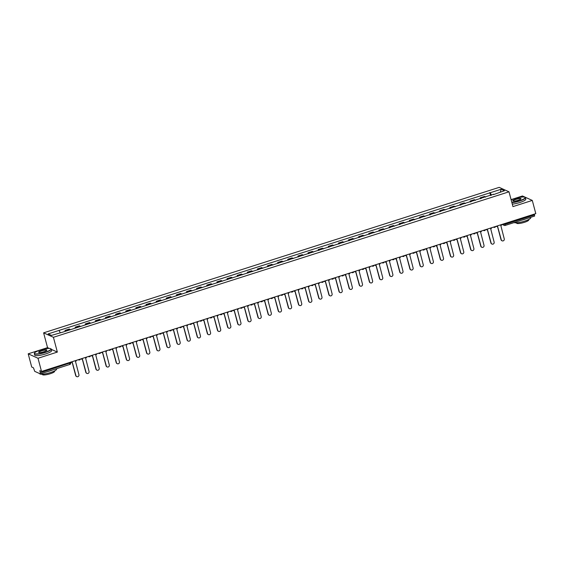 <?xml version="1.0" encoding="UTF-8"?>
<svg xmlns="http://www.w3.org/2000/svg" width="564" height="564" viewBox="0 0 564 564"><rect width="100%" height="100%" fill="white"/><g stroke="black" fill="none" stroke-linecap="round" stroke-linejoin="round"><path stroke-width="0.85" d="M28.2 353.818L38.007 358.267L41.517 371.464L535.8 213.629L532.289 200.424L512.944 206.607L509.003 191.809L499.196 187.361L43.611 332.845L47.545 347.635L28.2 353.818L31.711 367.016L33.452 367.806L34.742 371.366L40.368 373.897L40.333 372.733L70.648 362.751M532.289 200.424L522.483 195.976L511.083 199.621M38.007 358.267L57.352 352.084L53.418 337.293L509.003 191.809M41.517 371.464L39.783 370.682L40.333 372.733M534.39 214.08L534.573 216.047M485.526 197.146A3.222 0.754 -107.7 0 0 485.089 196.716L484.49 196.448L480.211 197.816L480.81 198.091A3.222 0.754 72.3 0 1 481.24 198.514M480.457 198.761L480.211 197.816M475.396 200.382A3.222 0.754 -107.7 0 0 474.966 199.952L474.366 199.684L470.08 201.052L470.679 201.32A3.222 0.754 72.3 0 1 471.116 201.75M470.334 201.997L470.08 201.052M465.272 203.611A3.222 0.754 -107.7 0 0 464.835 203.188L464.235 202.913L459.956 204.281L460.555 204.556A3.222 0.754 72.3 0 1 460.985 204.979M460.21 205.233L459.956 204.281M455.148 206.847A3.222 0.754 -107.7 0 0 454.711 206.424L454.112 206.149L449.825 207.517L450.424 207.792A3.222 0.754 72.3 0 1 450.862 208.215M450.079 208.468L449.825 207.517M445.017 210.083A3.222 0.754 -107.7 0 0 444.58 209.653L443.988 209.385L439.701 210.753L440.301 211.021A3.222 0.754 72.3 0 1 440.731 211.451M439.955 211.697L439.701 210.753M434.893 213.319A3.222 0.754 -107.7 0 0 434.456 212.889L433.857 212.614L429.571 213.989L430.17 214.257A3.222 0.754 72.3 0 1 430.607 214.687M429.824 214.933L429.571 213.989M424.762 216.548A3.222 0.754 -107.7 0 0 424.325 216.125L423.733 215.85L419.447 217.218L420.046 217.492A3.222 0.754 72.3 0 1 420.476 217.916M419.701 218.169L419.447 217.218M414.639 219.784A3.222 0.754 -107.7 0 0 414.202 219.354L413.602 219.086L409.316 220.453L409.915 220.721A3.222 0.754 72.3 0 1 410.352 221.151M409.57 221.398L409.316 220.453M404.508 223.02A3.222 0.754 -107.7 0 0 404.078 222.59L403.479 222.322L399.192 223.689L399.791 223.957A3.222 0.754 72.3 0 1 400.221 224.387M399.446 224.634L399.192 223.689M394.384 226.249A3.222 0.754 -107.7 0 0 393.947 225.826L393.348 225.551L389.061 226.918L389.661 227.193A3.222 0.754 72.3 0 1 390.098 227.616M389.315 227.87L389.061 226.918M384.253 229.485A3.222 0.754 -107.7 0 0 383.823 229.054L383.224 228.787L378.938 230.154L379.537 230.429A3.222 0.754 72.3 0 1 379.974 230.852M379.191 231.099L378.938 230.154M374.129 232.721A3.222 0.754 -107.7 0 0 373.692 232.29L373.093 232.023L368.814 233.39L369.406 233.658A3.222 0.754 72.3 0 1 369.843 234.088M369.06 234.335L368.814 233.39M363.999 235.949A3.222 0.754 -107.7 0 0 363.569 235.526L362.969 235.251L358.683 236.619L359.282 236.894A3.222 0.754 72.3 0 1 359.719 237.324M358.937 237.571L358.683 236.619M353.875 239.185A3.222 0.754 -107.7 0 0 353.438 238.762L352.838 238.487L348.559 239.855L349.151 240.13A3.222 0.754 72.3 0 1 349.588 240.553M348.806 240.807L348.559 239.855M343.744 242.421A3.222 0.754 -107.7 0 0 343.314 241.991L342.715 241.723L338.428 243.091L339.027 243.359A3.222 0.754 72.3 0 1 339.465 243.789M338.682 244.036L338.428 243.091M333.62 245.657A3.222 0.754 -107.7 0 0 333.183 245.227L332.584 244.959L328.304 246.327L328.904 246.595A3.222 0.754 72.3 0 1 329.334 247.025M328.551 247.272L328.304 246.327M323.489 248.886A3.222 0.754 -107.7 0 0 323.059 248.463L322.46 248.188L318.174 249.556L318.773 249.831A3.222 0.754 72.3 0 1 319.21 250.254M318.427 250.508L318.174 249.556M313.365 252.122A3.222 0.754 -107.7 0 0 312.928 251.692L312.336 251.424L308.05 252.792L308.649 253.06A3.222 0.754 72.3 0 1 309.079 253.49M308.304 253.737L308.05 252.792M303.242 255.358A3.222 0.754 -107.7 0 0 302.805 254.928L302.205 254.66L297.919 256.028L298.518 256.296A3.222 0.754 72.3 0 1 298.955 256.726M298.173 256.972L297.919 256.028M293.111 258.587A3.222 0.754 -107.7 0 0 292.674 258.164L292.082 257.889L287.795 259.257L288.394 259.532A3.222 0.754 72.3 0 1 288.824 259.955M288.049 260.208L287.795 259.257M282.987 261.823A3.222 0.754 -107.7 0 0 282.55 261.4L281.951 261.125L277.664 262.493L278.263 262.768A3.222 0.754 72.3 0 1 278.701 263.191M277.918 263.444L277.664 262.493M272.856 265.059A3.222 0.754 -107.7 0 0 272.419 264.629L271.827 264.361L267.54 265.729L268.14 265.996A3.222 0.754 72.3 0 1 268.57 266.427M267.794 266.673L267.54 265.729M262.732 268.295A3.222 0.754 -107.7 0 0 262.295 267.865L261.696 267.59L257.41 268.965L258.009 269.232A3.222 0.754 72.3 0 1 258.446 269.662M257.663 269.909L257.41 268.965M252.601 271.524A3.222 0.754 -107.7 0 0 252.171 271.101L251.572 270.826L247.286 272.193L247.885 272.468A3.222 0.754 72.3 0 1 248.315 272.891M247.54 273.145L247.286 272.193M242.478 274.76A3.222 0.754 -107.7 0 0 242.041 274.33L241.441 274.062L237.162 275.429L237.754 275.697A3.222 0.754 72.3 0 1 238.191 276.127M237.409 276.374L237.162 275.429M232.347 277.996A3.222 0.754 -107.7 0 0 231.917 277.566L231.318 277.298L227.031 278.665L227.63 278.933A3.222 0.754 72.3 0 1 228.067 279.363M227.285 279.61L227.031 278.665M222.223 281.224A3.222 0.754 -107.7 0 0 221.786 280.801L221.187 280.527L216.907 281.894L217.5 282.169A3.222 0.754 72.3 0 1 217.937 282.592M217.154 282.846L216.907 281.894M212.092 284.46A3.222 0.754 -107.7 0 0 211.662 284.03L211.063 283.762L206.776 285.13L207.376 285.405A3.222 0.754 72.3 0 1 207.813 285.828M207.03 286.075L206.776 285.13M201.968 287.696A3.222 0.754 -107.7 0 0 201.531 287.266L200.932 286.998L196.653 288.366L197.245 288.634A3.222 0.754 72.3 0 1 197.682 289.064M196.899 289.311L196.653 288.366M191.838 290.925A3.222 0.754 -107.7 0 0 191.407 290.502L190.808 290.227L186.522 291.595L187.121 291.87A3.222 0.754 72.3 0 1 187.558 292.293M186.776 292.547L186.522 291.595M181.714 294.161A3.222 0.754 -107.7 0 0 181.277 293.738L180.677 293.463L176.398 294.831L176.997 295.106A3.222 0.754 72.3 0 1 177.427 295.529M176.645 295.783L176.398 294.831M171.583 297.397A3.222 0.754 -107.7 0 0 171.153 296.967L170.554 296.699L166.267 298.067L166.866 298.335A3.222 0.754 72.3 0 1 167.304 298.765M166.521 299.012L166.267 298.067M161.459 300.633A3.222 0.754 -107.7 0 0 161.022 300.203L160.43 299.928L156.143 301.303L156.743 301.571A3.222 0.754 72.3 0 1 157.173 302.001M156.397 302.248L156.143 301.303M151.335 303.862A3.222 0.754 -107.7 0 0 150.898 303.439L150.299 303.164L146.013 304.532L146.612 304.807A3.222 0.754 72.3 0 1 147.049 305.23M146.266 305.484L146.013 304.532M141.204 307.098A3.222 0.754 -107.7 0 0 140.767 306.668L140.175 306.4L135.889 307.768L136.488 308.036A3.222 0.754 72.3 0 1 136.918 308.466M136.143 308.712L135.889 307.768M131.081 310.334A3.222 0.754 -107.7 0 0 130.644 309.904L130.044 309.636L125.758 311.004L126.357 311.272A3.222 0.754 72.3 0 1 126.794 311.702M126.012 311.948L125.758 311.004M120.95 313.563A3.222 0.754 -107.7 0 0 120.513 313.14L119.92 312.865L115.634 314.233L116.233 314.508A3.222 0.754 72.3 0 1 116.663 314.931M115.888 315.184L115.634 314.233M110.826 316.799A3.222 0.754 -107.7 0 0 110.389 316.376L109.79 316.101L105.503 317.469L106.102 317.743A3.222 0.754 72.3 0 1 106.54 318.166M105.757 318.413L105.503 317.469M100.695 320.035A3.222 0.754 -107.7 0 0 100.265 319.605L99.666 319.337L95.379 320.704L95.979 320.972A3.222 0.754 72.3 0 1 96.409 321.402M95.633 321.649L95.379 320.704M90.571 323.264A3.222 0.754 -107.7 0 0 90.134 322.841L89.535 322.566L85.256 323.933L85.848 324.208A3.222 0.754 72.3 0 1 86.285 324.638M85.502 324.885L85.256 323.933M80.44 326.5A3.222 0.754 -107.7 0 0 80.01 326.077L79.411 325.802L75.125 327.169L75.724 327.444A3.222 0.754 72.3 0 1 76.161 327.867M75.379 328.121L75.125 327.169M70.317 329.736A3.222 0.754 -107.7 0 0 69.88 329.305L69.28 329.038L65.001 330.405L65.593 330.673A3.222 0.754 72.3 0 1 66.03 331.103M65.248 331.35L65.001 330.405M491.491 195.243L490.25 192.733L501.156 189.25L504.449 190.745L493.535 194.587M490.25 192.733L48.166 333.902L51.458 335.397L62.823 332.125L493.542 194.227M43.611 332.845L53.418 337.293M47.545 347.635L49.265 348.418M51.303 349.342L57.352 352.084M490.588 195.532L489.792 192.528M59.072 330.419L60.158 332.619M501.156 189.25L500.346 192.056M496.306 226.242A1.403 1.332 114.4 0 0 497.645 226.587L501.276 239.827A1.614 1.537 114.4 0 0 503.758 240.539A1.614 1.537 114.4 0 0 504.258 238.875L500.832 225.572A1.403 1.332 114.4 0 0 501.791 224.493M501.981 240.75A1.614 1.537 -65.6 0 1 501.022 239.714L497.54 226.615M496.588 226.474A1.403 1.332 -65.6 0 1 496.207 226.27M486.175 229.477A1.403 1.332 114.4 0 0 487.522 229.823L491.145 243.063A1.614 1.537 114.4 0 0 493.634 243.775A1.614 1.537 114.4 0 0 494.134 242.104L490.701 228.808A1.403 1.332 114.4 0 0 491.66 227.722M491.85 243.986A1.614 1.537 -65.6 0 1 490.891 242.943L487.409 229.851M486.464 229.71A1.403 1.332 -65.6 0 1 486.083 229.506M476.051 232.706A1.403 1.332 114.4 0 0 477.391 233.059L481.021 246.292A1.614 1.537 114.4 0 0 483.503 247.004A1.614 1.537 114.4 0 0 484.011 245.34L480.577 232.044A1.403 1.332 114.4 0 0 481.536 230.958M481.726 247.222A1.614 1.537 -65.6 0 1 480.768 246.179L477.285 233.087M476.34 232.939A1.403 1.332 -65.6 0 1 475.953 232.742M465.927 235.942A1.403 1.332 114.4 0 0 467.267 236.288L470.898 249.528A1.614 1.537 114.4 0 0 473.379 250.24A1.614 1.537 114.4 0 0 473.88 248.576L470.446 235.273A1.403 1.332 114.4 0 0 471.412 234.194M471.596 250.458A1.614 1.537 -65.6 0 1 470.637 249.415L467.154 236.323M466.209 236.175A1.403 1.332 -65.6 0 1 465.829 235.971M511.837 202.448A8.552 1.713 -14.9 0 0 519.275 200.84A8.552 1.713 -14.9 0 0 524.88 197.266A8.552 1.713 -14.9 0 0 514.488 198.669A8.552 1.713 -14.9 0 0 511.167 199.931M524.985 197.337A8.756 1.755 165.1 0 1 525.126 197.407A8.756 1.755 165.1 0 1 525.401 197.703A8.756 1.755 165.1 0 1 519.388 201.066A8.756 1.755 165.1 0 1 511.9 202.695M515.686 199.212A4.272 0.86 165.1 0 1 520.967 198.852A4.272 0.86 165.1 0 1 518.076 200.298A4.272 0.86 165.1 0 1 512.88 201.003A4.272 0.86 165.1 0 1 515.686 199.212M520.861 198.979A4.068 0.818 -14.9 0 0 520.861 198.909A4.068 0.818 -14.9 0 0 515.792 199.437A4.068 0.818 -14.9 0 0 513.007 201.003A4.068 0.818 -14.9 0 0 513.036 201.066M530.625 217.337L530.731 217.739A8.756 1.755 165.1 0 1 524.717 221.102A8.756 1.755 165.1 0 1 514.171 222.597M526.48 218.663A8.756 1.755 165.1 0 1 524.273 219.445A8.756 1.755 165.1 0 1 521.869 220.136M528.672 219.551L528.764 219.897A6.31 1.262 165.1 0 1 524.435 222.322A6.31 1.262 165.1 0 1 516.575 223.14L516.483 222.794M525.401 197.703L525.789 199.162A8.756 1.755 165.1 0 1 519.775 202.525A8.756 1.755 165.1 0 1 512.288 204.154M40.333 350.082A8.552 1.713 -14.9 0 0 34.545 352.979A8.552 1.713 -14.9 0 0 45.12 352.253A8.552 1.713 -14.9 0 0 50.725 348.679A8.552 1.713 -14.9 0 0 40.333 350.082M50.83 348.749A8.756 1.755 165.1 0 1 50.971 348.813A8.756 1.755 165.1 0 1 51.239 349.116A8.756 1.755 165.1 0 1 45.226 352.479A8.756 1.755 165.1 0 1 34.312 353.621A8.756 1.755 165.1 0 1 34.397 353.226A8.756 1.755 165.1 0 1 34.489 353.099M41.524 350.625A4.272 0.86 165.1 0 1 46.812 350.258A4.272 0.86 165.1 0 1 43.921 351.71A4.272 0.86 165.1 0 1 38.726 352.415A4.272 0.86 165.1 0 1 41.524 350.625M46.706 350.392A4.068 0.818 -14.9 0 0 46.706 350.322A4.068 0.818 -14.9 0 0 41.637 350.85A4.068 0.818 -14.9 0 0 38.853 352.415A4.068 0.818 -14.9 0 0 38.881 352.472M56.47 368.75L56.576 369.152A8.756 1.755 165.1 0 1 50.563 372.515A8.756 1.755 165.1 0 1 39.642 373.657L39.621 373.579M52.325 370.076A8.756 1.755 165.1 0 1 50.118 370.858A8.756 1.755 165.1 0 1 47.714 371.549M54.518 370.957L54.609 371.309A6.31 1.262 165.1 0 1 50.281 373.728A6.31 1.262 165.1 0 1 42.42 374.552L42.328 374.2M51.239 349.116L51.634 350.575A8.756 1.755 165.1 0 1 45.621 353.938A8.756 1.755 165.1 0 1 34.7 355.08L34.312 353.621M455.797 239.178A1.403 1.332 114.4 0 0 457.136 239.524L460.767 252.764A1.614 1.537 114.4 0 0 463.255 253.476A1.614 1.537 114.4 0 0 463.756 251.805L460.323 238.509A1.403 1.332 114.4 0 0 461.281 237.423M461.472 253.687A1.614 1.537 -65.6 0 1 460.513 252.644L457.03 239.552M456.086 239.411A1.403 1.332 -65.6 0 1 455.705 239.207M445.673 242.407A1.403 1.332 114.4 0 0 447.012 242.76L450.643 255.993A1.614 1.537 114.4 0 0 453.125 256.705A1.614 1.537 114.4 0 0 453.625 255.041L450.192 241.744A1.403 1.332 114.4 0 0 451.158 240.659M451.341 256.923A1.614 1.537 -65.6 0 1 450.382 255.88L446.899 242.788M445.955 242.64A1.403 1.332 -65.6 0 1 445.574 242.442M435.542 245.643A1.403 1.332 114.4 0 0 436.889 245.989L440.512 259.228A1.614 1.537 114.4 0 0 443.001 259.941A1.614 1.537 114.4 0 0 443.501 258.277L440.068 244.973A1.403 1.332 114.4 0 0 441.027 243.895M441.217 260.159A1.614 1.537 -65.6 0 1 440.258 259.116L436.776 246.024M435.831 245.876A1.403 1.332 -65.6 0 1 435.45 245.671M425.418 248.879A1.403 1.332 114.4 0 0 426.758 249.225L430.388 262.464A1.614 1.537 114.4 0 0 432.87 263.176A1.614 1.537 114.4 0 0 433.371 261.513L429.937 248.209A1.403 1.332 114.4 0 0 430.903 247.124M431.086 263.388A1.614 1.537 -65.6 0 1 430.128 262.345L426.645 249.253M425.7 249.112A1.403 1.332 -65.6 0 1 425.319 248.907M415.287 252.115A1.403 1.332 114.4 0 0 416.634 252.46L420.258 265.7A1.614 1.537 114.4 0 0 422.746 266.405A1.614 1.537 114.4 0 0 423.247 264.742L419.813 251.445A1.403 1.332 114.4 0 0 420.772 250.36M420.963 266.624A1.614 1.537 -65.6 0 1 420.004 265.581L416.521 252.489M415.576 252.341A1.403 1.332 -65.6 0 1 415.196 252.143M405.163 255.344A1.403 1.332 114.4 0 0 406.503 255.696L410.134 268.929A1.614 1.537 114.4 0 0 412.615 269.641A1.614 1.537 114.4 0 0 413.116 267.978L409.683 254.674A1.403 1.332 114.4 0 0 410.648 253.596M410.832 269.86A1.614 1.537 -65.6 0 1 409.88 268.817L406.39 255.725M405.445 255.577A1.403 1.332 -65.6 0 1 405.065 255.379M395.033 258.58A1.403 1.332 114.4 0 0 396.379 258.925L400.003 272.165A1.614 1.537 114.4 0 0 402.492 272.877A1.614 1.537 114.4 0 0 402.992 271.213L399.559 257.91A1.403 1.332 114.4 0 0 400.518 256.832M400.708 273.089A1.614 1.537 -65.6 0 1 399.749 272.052L396.266 258.961M395.322 258.813A1.403 1.332 -65.6 0 1 394.941 258.608M384.909 261.816A1.403 1.332 114.4 0 0 386.248 262.161L389.879 275.401A1.614 1.537 114.4 0 0 392.361 276.113A1.614 1.537 114.4 0 0 392.861 274.442L389.428 261.146A1.403 1.332 114.4 0 0 390.394 260.06M390.577 276.325A1.614 1.537 -65.6 0 1 389.625 275.281L386.143 262.189M385.191 262.048A1.403 1.332 -65.6 0 1 384.81 261.844M374.778 265.045A1.403 1.332 114.4 0 0 376.125 265.397L379.748 278.63A1.614 1.537 114.4 0 0 382.237 279.342A1.614 1.537 114.4 0 0 382.737 277.678L379.304 264.382A1.403 1.332 114.4 0 0 380.263 263.296M380.453 279.561A1.614 1.537 -65.6 0 1 379.494 278.517L376.012 265.425M375.067 265.277A1.403 1.332 -65.6 0 1 374.686 265.08M364.654 268.281A1.403 1.332 114.4 0 0 365.994 268.626L369.624 281.866A1.614 1.537 114.4 0 0 372.106 282.578A1.614 1.537 114.4 0 0 372.607 280.914L369.173 267.611A1.403 1.332 114.4 0 0 370.139 266.532M370.329 282.797A1.614 1.537 -65.6 0 1 369.371 281.753L365.888 268.661M364.936 268.513A1.403 1.332 -65.6 0 1 364.555 268.309M354.523 271.517A1.403 1.332 114.4 0 0 355.87 271.862L359.494 285.102A1.614 1.537 114.4 0 0 361.982 285.814A1.614 1.537 114.4 0 0 362.483 284.15L359.049 270.847A1.403 1.332 114.4 0 0 360.008 269.761M360.199 286.026A1.614 1.537 -65.6 0 1 359.24 284.982L355.757 271.89M354.812 271.749A1.403 1.332 -65.6 0 1 354.432 271.545M344.4 274.753A1.403 1.332 114.4 0 0 345.739 275.098L349.37 288.331A1.614 1.537 114.4 0 0 351.851 289.043A1.614 1.537 114.4 0 0 352.352 287.379L348.926 274.083A1.403 1.332 114.4 0 0 349.884 272.997M350.075 289.262A1.614 1.537 -65.6 0 1 349.116 288.218L345.633 275.126M344.682 274.978A1.403 1.332 -65.6 0 1 344.301 274.781M334.269 277.981A1.403 1.332 114.4 0 0 335.615 278.327L339.239 291.567A1.614 1.537 114.4 0 0 341.728 292.279A1.614 1.537 114.4 0 0 342.228 290.615L338.795 277.312A1.403 1.332 114.4 0 0 339.754 276.233M339.944 292.497A1.614 1.537 -65.6 0 1 338.985 291.454L335.502 278.362M334.558 278.214A1.403 1.332 -65.6 0 1 334.177 278.017M324.145 281.217A1.403 1.332 114.4 0 0 325.484 281.563L329.115 294.803A1.614 1.537 114.4 0 0 331.597 295.515A1.614 1.537 114.4 0 0 332.104 293.851L328.671 280.548A1.403 1.332 114.4 0 0 329.63 279.462M329.82 295.726A1.614 1.537 -65.6 0 1 328.861 294.683L325.379 281.591M324.434 281.45A1.403 1.332 -65.6 0 1 324.046 281.246M314.021 284.453A1.403 1.332 114.4 0 0 315.361 284.799L318.991 298.039A1.614 1.537 114.4 0 0 321.473 298.744A1.614 1.537 114.4 0 0 321.974 297.08L318.54 283.784A1.403 1.332 114.4 0 0 319.506 282.698M319.689 298.962A1.614 1.537 -65.6 0 1 318.731 297.919L315.248 284.827M314.303 284.679A1.403 1.332 -65.6 0 1 313.922 284.482M303.89 287.682A1.403 1.332 114.4 0 0 305.23 288.035L308.861 301.268A1.614 1.537 114.4 0 0 311.349 301.98A1.614 1.537 114.4 0 0 311.85 300.316L308.416 287.013A1.403 1.332 114.4 0 0 309.375 285.934M309.565 302.198A1.614 1.537 -65.6 0 1 308.607 301.155L305.124 288.063M304.179 287.915A1.403 1.332 -65.6 0 1 303.799 287.718M293.766 290.918A1.403 1.332 114.4 0 0 295.106 291.264L298.737 304.504A1.614 1.537 114.4 0 0 301.218 305.216A1.614 1.537 114.4 0 0 301.719 303.552L298.286 290.248A1.403 1.332 114.4 0 0 299.251 289.17M299.435 305.427A1.614 1.537 -65.6 0 1 298.476 304.391L294.993 291.299M294.048 291.151A1.403 1.332 -65.6 0 1 293.668 290.946M283.636 294.154A1.403 1.332 114.4 0 0 284.982 294.5L288.606 307.74A1.614 1.537 114.4 0 0 291.094 308.452A1.614 1.537 114.4 0 0 291.595 306.781L288.162 293.484A1.403 1.332 114.4 0 0 289.12 292.399M289.311 308.663A1.614 1.537 -65.6 0 1 288.352 307.62L284.869 294.528M283.925 294.387A1.403 1.332 -65.6 0 1 283.544 294.182M273.512 297.383A1.403 1.332 114.4 0 0 274.851 297.736L278.482 310.968A1.614 1.537 114.4 0 0 280.964 311.68A1.614 1.537 114.4 0 0 281.464 310.017L278.031 296.72A1.403 1.332 114.4 0 0 278.997 295.635M279.18 311.899A1.614 1.537 -65.6 0 1 278.221 310.856L274.738 297.764M273.794 297.616A1.403 1.332 -65.6 0 1 273.413 297.418M263.381 300.619A1.403 1.332 114.4 0 0 264.727 300.964L268.351 314.204A1.614 1.537 114.4 0 0 270.84 314.916A1.614 1.537 114.4 0 0 271.34 313.253L267.907 299.949A1.403 1.332 114.4 0 0 268.866 298.871M269.056 315.135A1.614 1.537 -65.6 0 1 268.097 314.092L264.615 301M263.67 300.852A1.403 1.332 -65.6 0 1 263.289 300.647M253.257 303.855A1.403 1.332 114.4 0 0 254.597 304.2L258.227 317.44A1.614 1.537 114.4 0 0 260.709 318.152A1.614 1.537 114.4 0 0 261.21 316.489L257.776 303.185A1.403 1.332 114.4 0 0 258.742 302.1M258.925 318.364A1.614 1.537 -65.6 0 1 257.974 317.32L254.484 304.229M253.539 304.088A1.403 1.332 -65.6 0 1 253.158 303.883M243.126 307.091A1.403 1.332 114.4 0 0 244.473 307.436L248.097 320.676A1.614 1.537 114.4 0 0 250.585 321.381A1.614 1.537 114.4 0 0 251.086 319.717L247.652 306.421A1.403 1.332 114.4 0 0 248.611 305.336M248.802 321.6A1.614 1.537 -65.6 0 1 247.843 320.556L244.36 307.465M243.415 307.317A1.403 1.332 -65.6 0 1 243.035 307.119M233.002 310.32A1.403 1.332 114.4 0 0 234.342 310.665L237.973 323.905A1.614 1.537 114.4 0 0 240.454 324.617A1.614 1.537 114.4 0 0 240.955 322.953L237.522 309.65A1.403 1.332 114.4 0 0 238.487 308.571M238.671 324.836A1.614 1.537 -65.6 0 1 237.719 323.792L234.236 310.701M233.284 310.553A1.403 1.332 -65.6 0 1 232.904 310.355M222.872 313.556A1.403 1.332 114.4 0 0 224.218 313.901L227.842 327.141A1.614 1.537 114.4 0 0 230.331 327.853A1.614 1.537 114.4 0 0 230.831 326.189L227.398 312.886A1.403 1.332 114.4 0 0 228.357 311.807M228.547 328.065A1.614 1.537 -65.6 0 1 227.588 327.028L224.105 313.929M223.161 313.788A1.403 1.332 -65.6 0 1 222.78 313.584M212.748 316.792A1.403 1.332 114.4 0 0 214.087 317.137L217.718 330.377A1.614 1.537 114.4 0 0 220.2 331.089A1.614 1.537 114.4 0 0 220.7 329.418L217.267 316.122A1.403 1.332 114.4 0 0 218.233 315.036M218.423 331.301A1.614 1.537 -65.6 0 1 217.464 330.257L213.982 317.165M213.03 317.024A1.403 1.332 -65.6 0 1 212.649 316.82M202.617 320.021A1.403 1.332 114.4 0 0 203.964 320.373L207.587 333.606A1.614 1.537 114.4 0 0 210.076 334.318A1.614 1.537 114.4 0 0 210.576 332.654L207.143 319.358A1.403 1.332 114.4 0 0 208.102 318.272M208.292 334.537A1.614 1.537 -65.6 0 1 207.333 333.493L203.851 320.401M202.906 320.253A1.403 1.332 -65.6 0 1 202.525 320.056M192.493 323.257A1.403 1.332 114.4 0 0 193.833 323.602L197.463 336.842A1.614 1.537 114.4 0 0 199.945 337.554A1.614 1.537 114.4 0 0 200.453 335.89L197.019 322.587A1.403 1.332 114.4 0 0 197.978 321.508M198.168 337.773A1.614 1.537 -65.6 0 1 197.21 336.729L193.727 323.637M192.775 323.489A1.403 1.332 -65.6 0 1 192.394 323.285M182.362 326.493A1.403 1.332 114.4 0 0 183.709 326.838L187.333 340.078A1.614 1.537 114.4 0 0 189.821 340.79A1.614 1.537 114.4 0 0 190.322 339.119L186.888 325.823A1.403 1.332 114.4 0 0 187.847 324.737M188.038 341.001A1.614 1.537 -65.6 0 1 187.079 339.958L183.596 326.866M182.651 326.725A1.403 1.332 -65.6 0 1 182.271 326.521M172.239 329.721A1.403 1.332 114.4 0 0 173.578 330.074L177.209 343.307A1.614 1.537 114.4 0 0 179.69 344.019A1.614 1.537 114.4 0 0 180.198 342.355L176.765 329.059A1.403 1.332 114.4 0 0 177.723 327.973M177.914 344.237A1.614 1.537 -65.6 0 1 176.955 343.194L173.472 330.102M172.528 329.954A1.403 1.332 -65.6 0 1 172.147 329.757M162.115 332.957A1.403 1.332 114.4 0 0 163.454 333.303L167.085 346.543A1.614 1.537 114.4 0 0 169.567 347.255A1.614 1.537 114.4 0 0 170.067 345.591L166.634 332.288A1.403 1.332 114.4 0 0 167.6 331.209M167.783 347.473A1.614 1.537 -65.6 0 1 166.824 346.43L163.341 333.338M162.397 333.19A1.403 1.332 -65.6 0 1 162.016 332.993M151.984 336.193A1.403 1.332 114.4 0 0 153.323 336.539L156.954 349.779A1.614 1.537 114.4 0 0 159.443 350.491A1.614 1.537 114.4 0 0 159.943 348.827L156.51 335.524A1.403 1.332 114.4 0 0 157.469 334.438M157.659 350.702A1.614 1.537 -65.6 0 1 156.7 349.659L153.218 336.567M152.273 336.426A1.403 1.332 -65.6 0 1 151.892 336.222M141.86 339.429A1.403 1.332 114.4 0 0 143.2 339.775L146.83 353.015A1.614 1.537 114.4 0 0 149.312 353.72A1.614 1.537 114.4 0 0 149.812 352.056L146.379 338.76A1.403 1.332 114.4 0 0 147.345 337.674M147.528 353.938A1.614 1.537 -65.6 0 1 146.57 352.895L143.087 339.803M142.142 339.655A1.403 1.332 -65.6 0 1 141.761 339.457M131.729 342.658A1.403 1.332 114.4 0 0 133.076 343.011L136.7 356.244A1.614 1.537 114.4 0 0 139.188 356.956A1.614 1.537 114.4 0 0 139.689 355.292L136.255 341.988A1.403 1.332 114.4 0 0 137.214 340.91M137.404 357.174A1.614 1.537 -65.6 0 1 136.446 356.131L132.963 343.039M132.018 342.891A1.403 1.332 -65.6 0 1 131.638 342.693M121.605 345.894A1.403 1.332 114.4 0 0 122.945 346.24L126.576 359.479A1.614 1.537 114.4 0 0 129.057 360.192A1.614 1.537 114.4 0 0 129.558 358.528L126.124 345.224A1.403 1.332 114.4 0 0 127.09 344.146M127.274 360.403A1.614 1.537 -65.6 0 1 126.315 359.367L122.832 346.275M121.887 346.127A1.403 1.332 -65.6 0 1 121.507 345.922M111.475 349.13A1.403 1.332 114.4 0 0 112.821 349.476L116.445 362.715A1.614 1.537 114.4 0 0 118.933 363.427A1.614 1.537 114.4 0 0 119.434 361.757L116.001 348.46A1.403 1.332 114.4 0 0 116.959 347.375M117.15 363.639A1.614 1.537 -65.6 0 1 116.191 362.596L112.708 349.504M111.764 349.363A1.403 1.332 -65.6 0 1 111.383 349.158M101.351 352.359A1.403 1.332 114.4 0 0 102.69 352.712L106.321 365.944A1.614 1.537 114.4 0 0 108.803 366.656A1.614 1.537 114.4 0 0 109.303 364.993L105.87 351.696A1.403 1.332 114.4 0 0 106.836 350.611M107.019 366.875A1.614 1.537 -65.6 0 1 106.067 365.832L102.578 352.74M101.633 352.592A1.403 1.332 -65.6 0 1 101.252 352.394M91.22 355.595A1.403 1.332 114.4 0 0 92.567 355.94L96.19 369.18A1.614 1.537 114.4 0 0 98.679 369.892A1.614 1.537 114.4 0 0 99.179 368.229L95.746 354.925A1.403 1.332 114.4 0 0 96.705 353.847M96.895 370.111A1.614 1.537 -65.6 0 1 95.936 369.067L92.454 355.976M91.509 355.828A1.403 1.332 -65.6 0 1 91.128 355.623M81.096 358.831A1.403 1.332 114.4 0 0 82.436 359.176L86.066 372.416A1.614 1.537 114.4 0 0 88.548 373.128A1.614 1.537 114.4 0 0 89.049 371.464L85.615 358.161A1.403 1.332 114.4 0 0 86.581 357.075M86.764 373.34A1.614 1.537 -65.6 0 1 85.813 372.296L82.33 359.205M81.378 359.064A1.403 1.332 -65.6 0 1 80.997 358.859M70.965 362.067A1.403 1.332 114.4 0 0 72.312 362.412L75.936 375.645A1.614 1.537 114.4 0 0 78.424 376.357A1.614 1.537 114.4 0 0 78.925 374.693L75.491 361.397A1.403 1.332 114.4 0 0 76.45 360.311M76.641 376.576A1.614 1.537 -65.6 0 1 75.682 375.532L72.199 362.44M71.254 362.292A1.403 1.332 -65.6 0 1 70.874 362.095M502.757 224.183L505.203 224.289L534.609 214.898M503.37 223.986L503.511 224.528A1.403 1.332 -65.6 0 0 504.23 225.388A1.403 1.403 0 0 0 505.238 225.445L504.984 223.471M75.724 327.444L80.01 326.077M85.848 324.208L90.134 322.841M95.979 320.972L100.265 319.605M106.102 317.743L110.389 316.376M116.233 314.508L120.513 313.14M126.357 311.272L130.644 309.904M136.488 308.036L140.767 306.668M146.612 304.807L150.898 303.439M156.743 301.571L161.022 300.203M166.866 298.335L171.153 296.967M176.997 295.106L181.277 293.738M187.121 291.87L191.407 290.502M197.245 288.634L201.531 287.266M207.376 285.405L211.662 284.03M217.5 282.169L221.786 280.801M227.63 278.933L231.917 277.566M237.754 275.697L242.041 274.33M247.885 272.468L252.171 271.101M258.009 269.232L262.295 267.865M268.14 265.996L272.419 264.629M278.263 262.768L282.55 261.4M288.394 259.532L292.674 258.164M298.518 256.296L302.805 254.928M308.649 253.06L312.928 251.692M318.773 249.831L323.059 248.463M328.904 246.595L333.183 245.227M339.027 243.359L343.314 241.991M349.151 240.13L353.438 238.762M359.282 236.894L363.569 235.526M369.406 233.658L373.692 232.29M379.537 230.429L383.823 229.054M389.661 227.193L393.947 225.826M399.791 223.957L404.078 222.59M409.915 220.721L414.202 219.354M420.046 217.492L424.325 216.125M430.17 214.257L434.456 212.889M440.301 211.021L444.58 209.653M450.424 207.792L454.711 206.424M460.555 204.556L464.835 203.188M470.679 201.32L474.966 199.952M480.81 198.091L485.089 196.716M65.593 330.673L69.88 329.305M493.493 227.137A1.403 1.332 114.4 0 0 494.684 227.348M483.369 230.373A1.403 1.332 114.4 0 0 484.561 230.577M473.238 233.609A1.403 1.332 114.4 0 0 474.43 233.813M463.114 236.838A1.403 1.332 114.4 0 0 464.306 237.049M452.984 240.074A1.403 1.332 114.4 0 0 454.175 240.278M442.86 243.31A1.403 1.332 114.4 0 0 444.051 243.514M432.729 246.538A1.403 1.332 114.4 0 0 433.92 246.75M422.605 249.774A1.403 1.332 114.4 0 0 423.797 249.979M412.481 253.01A1.403 1.332 114.4 0 0 413.666 253.215M402.351 256.246A1.403 1.332 114.4 0 0 403.542 256.451M392.227 259.475A1.403 1.332 114.4 0 0 393.411 259.687M382.096 262.711A1.403 1.332 114.4 0 0 383.287 262.916M371.972 265.947A1.403 1.332 114.4 0 0 373.156 266.152M361.841 269.176A1.403 1.332 114.4 0 0 363.033 269.388M351.717 272.412A1.403 1.332 114.4 0 0 352.902 272.616M341.587 275.648A1.403 1.332 114.4 0 0 342.778 275.852M331.463 278.884A1.403 1.332 114.4 0 0 332.654 279.088M321.332 282.113A1.403 1.332 114.4 0 0 322.523 282.324M311.208 285.349A1.403 1.332 114.4 0 0 312.4 285.553M301.077 288.585A1.403 1.332 114.4 0 0 302.269 288.789M290.953 291.814A1.403 1.332 114.4 0 0 292.145 292.025M280.823 295.05A1.403 1.332 114.4 0 0 282.014 295.254M270.699 298.286A1.403 1.332 114.4 0 0 271.89 298.49M260.575 301.514A1.403 1.332 114.4 0 0 261.759 301.726M250.444 304.75A1.403 1.332 114.4 0 0 251.636 304.955M240.32 307.986A1.403 1.332 114.4 0 0 241.505 308.191M230.19 311.222A1.403 1.332 114.4 0 0 231.381 311.427M220.066 314.451A1.403 1.332 114.4 0 0 221.25 314.663M209.935 317.687A1.403 1.332 114.4 0 0 211.126 317.892M199.811 320.923A1.403 1.332 114.4 0 0 200.995 321.127M189.68 324.152A1.403 1.332 114.4 0 0 190.872 324.363M179.556 327.388A1.403 1.332 114.4 0 0 180.748 327.592M169.426 330.624A1.403 1.332 114.4 0 0 170.617 330.828M159.302 333.853A1.403 1.332 114.4 0 0 160.493 334.064M149.171 337.089A1.403 1.332 114.4 0 0 150.362 337.3M139.047 340.325A1.403 1.332 114.4 0 0 140.239 340.529M128.916 343.561A1.403 1.332 114.4 0 0 130.108 343.765M118.792 346.789A1.403 1.332 114.4 0 0 119.984 347.001M108.669 350.025A1.403 1.332 114.4 0 0 109.853 350.23M98.538 353.261A1.403 1.332 114.4 0 0 99.729 353.466M88.414 356.49A1.403 1.332 114.4 0 0 89.598 356.702M78.283 359.726A1.403 1.332 114.4 0 0 79.475 359.931M69.52 362.525L69.774 364.506A1.403 1.403 0 0 0 70.704 362.807L70.542 362.201M69.703 364.492L40.368 373.897M502.059 224.401L504.23 225.388A1.403 1.332 -65.6 0 0 505.168 225.438L534.644 216.054M493.444 227.158L493.754 227.292A1.403 1.403 0 0 0 495.664 226.446M483.32 230.387L483.623 230.528A1.403 1.403 0 0 0 485.541 229.682M473.189 233.623L473.499 233.764A1.403 1.403 0 0 0 475.41 232.911M463.065 236.859L463.368 237A1.403 1.403 0 0 0 465.286 236.147M452.934 240.088L453.244 240.229A1.403 1.403 0 0 0 455.155 239.383M442.81 243.324L443.114 243.465A1.403 1.403 0 0 0 445.031 242.612M432.68 246.56L432.99 246.701A1.403 1.403 0 0 0 434.9 245.848M422.556 249.789L422.866 249.93A1.403 1.403 0 0 0 424.777 249.084M412.425 253.024L412.735 253.166A1.403 1.403 0 0 0 414.653 252.319M402.301 256.26L402.611 256.401A1.403 1.403 0 0 0 404.522 255.548M392.17 259.496L392.481 259.63A1.403 1.403 0 0 0 394.398 258.784M382.047 262.725L382.357 262.866A1.403 1.403 0 0 0 384.267 262.02M371.916 265.961L372.226 266.102A1.403 1.403 0 0 0 374.144 265.249M361.792 269.197L362.102 269.338A1.403 1.403 0 0 0 364.013 268.485M351.668 272.426L351.971 272.567A1.403 1.403 0 0 0 353.889 271.721M341.537 275.662L341.847 275.803A1.403 1.403 0 0 0 343.758 274.95M331.413 278.898L331.717 279.039A1.403 1.403 0 0 0 333.634 278.186M321.283 282.134L321.593 282.268A1.403 1.403 0 0 0 323.503 281.422M311.159 285.363L311.462 285.504A1.403 1.403 0 0 0 313.38 284.658M301.028 288.599L301.338 288.74A1.403 1.403 0 0 0 303.249 287.887M290.904 291.835L291.207 291.969A1.403 1.403 0 0 0 293.125 291.123M280.773 295.064L281.083 295.205A1.403 1.403 0 0 0 282.994 294.359M270.649 298.3L270.96 298.441A1.403 1.403 0 0 0 272.87 297.588M260.519 301.536L260.829 301.677A1.403 1.403 0 0 0 262.746 300.823M250.395 304.764L250.705 304.905A1.403 1.403 0 0 0 252.616 304.059M240.264 308L240.574 308.141A1.403 1.403 0 0 0 242.492 307.295M230.14 311.236L230.45 311.377A1.403 1.403 0 0 0 232.361 310.524M220.009 314.472L220.32 314.606A1.403 1.403 0 0 0 222.237 313.76M209.886 317.701L210.196 317.842A1.403 1.403 0 0 0 212.106 316.996M199.762 320.937L200.065 321.078A1.403 1.403 0 0 0 201.982 320.225M189.631 324.173L189.941 324.314A1.403 1.403 0 0 0 191.852 323.461M179.507 327.402L179.81 327.543A1.403 1.403 0 0 0 181.728 326.697M169.376 330.638L169.686 330.779A1.403 1.403 0 0 0 171.597 329.926M159.252 333.874L159.556 334.015A1.403 1.403 0 0 0 161.473 333.162M149.122 337.103L149.432 337.244A1.403 1.403 0 0 0 151.342 336.398M138.998 340.339L139.301 340.48A1.403 1.403 0 0 0 141.219 339.634M128.867 343.575L129.177 343.716A1.403 1.403 0 0 0 131.088 342.863M118.743 346.811L119.053 346.945A1.403 1.403 0 0 0 120.964 346.099M108.612 350.04L108.922 350.181A1.403 1.403 0 0 0 110.84 349.335M98.488 353.276L98.799 353.416A1.403 1.403 0 0 0 100.709 352.563M88.358 356.511L88.668 356.652A1.403 1.403 0 0 0 90.585 355.799M78.234 359.74L78.544 359.881A1.403 1.403 0 0 0 80.455 359.035"/></g></svg>
